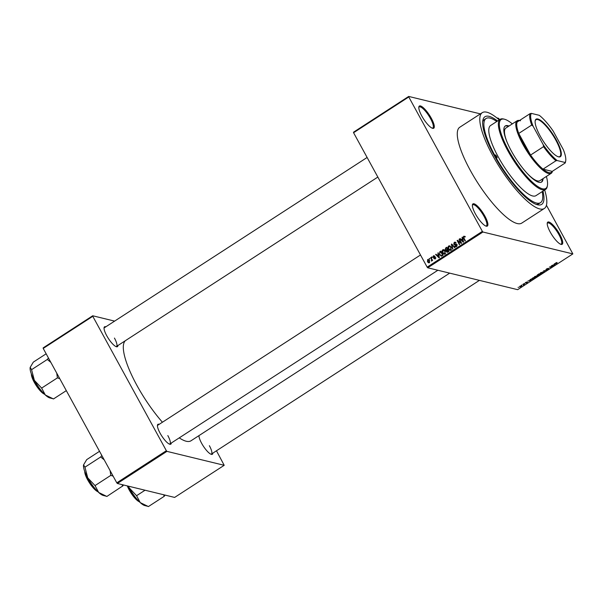 <?xml version="1.0" encoding="UTF-8"?>
<svg xmlns="http://www.w3.org/2000/svg" width="603" height="603" viewBox="0 0 603 603"><rect width="100%" height="100%" fill="white"/><g stroke="black" fill="none" stroke-linecap="round" stroke-linejoin="round"><path stroke-width="0.9" d="M431.333 118.294A13.228 3.505 -122.9 0 1 432.675 128.326A13.228 3.505 -122.9 0 1 421.791 115.972A13.228 3.505 -122.9 0 1 418.844 106.98A13.228 3.505 -122.9 0 1 423.54 107.922A13.228 3.505 -122.9 0 1 431.333 118.294M432.2 128.16A12.527 3.317 57.1 0 0 432.818 128.009A12.527 3.317 57.1 0 0 430.519 118.595A12.527 3.317 57.1 0 0 419.191 106.98A12.527 3.317 57.1 0 0 418.799 107.485M559.757 234.363A13.228 3.505 -122.9 0 1 561.099 244.396A13.228 3.505 -122.9 0 1 550.215 232.042A13.228 3.505 -122.9 0 1 547.26 223.057A13.228 3.505 -122.9 0 1 551.964 223.992A13.228 3.505 -122.9 0 1 559.757 234.363M560.624 244.238A12.527 3.317 57.1 0 0 561.235 244.079A12.527 3.317 57.1 0 0 558.943 234.665A12.527 3.317 57.1 0 0 547.607 223.057A12.527 3.317 57.1 0 0 547.215 223.555M484.91 216.145A13.228 3.505 -122.9 0 1 486.252 226.185A13.228 3.505 -122.9 0 1 475.368 213.824A13.228 3.505 -122.9 0 1 472.413 204.839A13.228 3.505 -122.9 0 1 477.116 205.774A13.228 3.505 -122.9 0 1 484.91 216.145M485.777 226.019A12.527 3.317 57.1 0 0 486.387 225.869A12.527 3.317 57.1 0 0 484.096 216.454A12.527 3.317 57.1 0 0 472.76 204.839A12.527 3.317 57.1 0 0 472.368 205.337M117.939 345.504A11.834 3.136 -122.9 0 1 116.454 346.748A11.834 3.136 -122.9 0 1 106.723 335.698A11.834 3.136 -122.9 0 1 104.078 327.655A11.834 3.136 -122.9 0 1 105.827 326.811M115.98 346.582A11.14 2.947 57.1 0 0 116.485 346.446A11.14 2.947 57.1 0 0 114.449 338.079M171.32 443.009A11.834 3.136 -122.9 0 1 169.842 444.253A11.834 3.136 -122.9 0 1 160.104 433.195A11.834 3.136 -122.9 0 1 157.466 425.16A11.834 3.136 -122.9 0 1 159.207 424.316M169.36 444.087A11.14 2.947 57.1 0 0 169.865 443.951A11.14 2.947 57.1 0 0 167.83 435.577M212.859 453.117A11.834 3.136 -122.9 0 1 211.382 454.361A11.834 3.136 -122.9 0 1 201.643 443.311A11.834 3.136 -122.9 0 1 198.967 435.615M210.899 454.195A11.14 2.947 57.1 0 0 211.412 454.059A11.14 2.947 57.1 0 0 209.369 445.692M542.979 191.098A52.205 13.831 -122.9 0 1 537.416 204.756A52.205 13.831 -122.9 0 1 494.468 155.981A52.205 13.831 -122.9 0 1 482.822 120.51A52.205 13.831 -122.9 0 1 497.558 121.007M536.014 204.304A50.117 13.274 57.1 0 0 538.871 203.716L540.559 202.623A50.117 13.274 57.1 0 0 542.18 191.618M499.239 119.914A57.074 15.12 57.1 0 0 482.264 112.663A57.074 15.12 57.1 0 0 492.711 155.551A57.074 15.12 57.1 0 0 544.351 208.465A57.074 15.12 57.1 0 0 544.667 190.005M482.264 112.663L459.735 127.271A57.074 15.12 57.1 0 0 470.182 170.152A57.074 15.12 57.1 0 0 521.821 223.065L544.351 208.465M125.477 340.612A59.863 15.859 57.1 0 0 136.851 385.287A59.863 15.859 57.1 0 0 162.418 422.228M408.698 96.435L408.774 96.962L353.577 132.735L353.501 132.208L408.698 96.435L480.395 113.877M496.797 117.871L498.621 118.316L499.585 119.688M521.557 285.694L521.226 286.508L519.575 286.99L519.899 286.184L521.783 285.822M522.869 284.277L524.504 284.36L523.329 285.076L523.721 284.548L522.869 284.277M523.532 284.804L523.487 284.111L523.728 284.548M527.437 282.151L526.992 282.762L525.205 283.116L525.658 282.453L526.939 281.985L525.53 282.875L527.527 282.204M525.748 282.392L525.53 282.875M531.326 278.933L531.59 279.415L533.105 277.644L534.869 278.073L533.263 279.083L531.281 279.242M537.183 275.141L538.999 273.822L540.755 274.252L538.215 275.503L537.175 275.292M543.635 270.815L546.808 270.332L544.042 270.739L544.645 271.734L544.268 271.976L543.635 270.815M551.285 265.863L553.403 266.059L550.094 266.941L551.15 267.513L549.393 267.091L552.695 266.202L551.285 265.863M556.501 262.576L557.134 262.539L555.747 263.247L557.142 263.632L555.589 263.579L556.501 262.576M555.401 263.24L555.589 263.579L555.815 262.908M353.577 132.735L427.158 267.144L482.362 231.364L482.935 232.019L427.731 267.792L517.653 289.674L572.85 253.901L546.439 205.261M482.935 232.019L572.85 253.901M554.285 263.918L554.662 263.669L555.333 264.807L552.054 265.365L553.268 265.049L554.504 264.242L554.285 263.918M548.896 268.569L548.361 269.345L546.755 269.918L548.24 268.825L545.881 269.797L546.491 268.946L548.27 268.32L546.235 269.564L549.016 268.637M546.589 268.885L546.235 269.564M548.142 269.3L548.436 268.614M543.13 271.908L542.67 273.031L540.386 273.709L540.107 273.325L540.868 272.594L543.431 272.089M540.137 273.257L540.386 273.709L540.107 273.325M537.243 275.729L536.783 276.852L534.499 277.523L534.22 277.139L534.982 276.408L537.544 275.903M534.25 277.079L534.499 277.523L534.22 277.139M530.12 279.581L530.497 279.332L531.16 280.47L527.881 281.028L529.095 280.712L530.339 279.905L530.12 279.581M523.894 283.614L524.497 283.448L523.894 283.614M521.429 285.211L522.04 285.038L521.429 285.211M518.052 287.397L518.663 287.224L518.052 287.397M429.17 258.649L429.532 258.416L429.494 259.237L429.17 258.649L429.728 258.785M431.627 257.059L431.989 256.825L431.952 257.647L431.627 257.059L432.185 257.195M437.861 253.019L438.23 252.778L439.406 257.609L439.029 257.85L435.622 254.466L435.999 254.225L436.987 255.257L438.223 254.451L437.861 253.019L438.321 253.132M444.094 249.785L445.225 250.969L445.029 254.036L444.019 254.21L442.481 252.808L442.029 251.097L442.708 249.8L443.695 249.627M449.981 245.964L451.112 247.155L450.916 250.222L449.906 250.396L448.376 248.994L447.916 247.283L448.602 245.986L449.582 245.813M454.112 244.019L456.283 244.14L457.006 244.743L456.607 246.537L455.702 246.717L454.85 246.001L456.328 246.062L456.298 244.614L454.843 244.893L453.757 244.26L454.225 242.338L455.205 242.142L456.17 242.964L454.451 242.843L454.112 244.019L455.536 244.614M456.192 242.949L454.451 242.843M455.182 245.715L456.961 246.212M457.029 244.788L455.582 244.705M462.026 237.356L462.403 237.115L463.571 241.946L463.194 242.187L459.795 238.803L460.164 238.562L461.152 239.595L462.395 238.788L462.026 237.356L462.486 237.469M408.774 96.962L482.362 231.364M464.265 236.225L465.026 237.085L463.79 236.791L463.579 237.356L465.38 240.778L465.019 241.004L463.488 238.208L463.541 236.301L465.267 236.474M465.101 236.979L463.79 236.791M459.026 239.301L459.38 239.067L461.642 243.197L461.257 243.446L457.933 241.117L459.75 244.426L459.388 244.66L457.127 240.529L457.511 240.28L460.828 242.602L459.026 239.301L459.584 239.436M451.376 244.26L451.73 244.034L455.046 247.471L454.677 247.712L451.835 244.614L452.883 248.873L452.506 249.114L451.376 244.26L452.122 244.441M446.619 250.697L445.195 249.906L445.625 247.984L446.733 247.268L448.994 251.391L447.057 252.325L445.956 250.584M441.494 256.154L439.579 254.73L439.798 251.768L440.846 251.082L443.107 255.212L441.049 256.147M434.205 256.237L433.384 255.845L434.793 256.245L433.595 256.29L433.369 257.066L435.441 257.564L435.102 258.943L433.806 258.627L434.853 258.521L435.117 257.858L433.052 257.375L433.384 255.845L434.085 255.695M434.462 256.531L433.595 256.29M434.914 257.119L435.441 257.564M435.102 258.943L433.806 258.627L434.967 258.732M434.13 258.34L435.411 258.657M435.585 257.971L434.869 257.685M430.602 257.722L430.964 257.489L432.607 260.488L431.982 260.24L431.424 261.114L431.725 259.931L430.602 257.722L431.168 257.858M428.454 259.968L429.479 260.481L429.336 262.682L428.582 262.81L427.497 261.808L427.633 259.576L428.371 259.441M43.212 348.428L43.137 347.901L92.704 315.776L92.779 316.304L43.212 348.428L116.794 482.837L166.36 450.712L166.933 451.368L117.366 483.485L174.636 497.422L224.203 465.305L216.469 450.78M166.933 451.368L224.203 465.305M92.704 315.776L114.615 321.113M92.779 316.304L166.36 450.712M179.249 437.868A59.863 15.859 57.1 0 0 191.008 440.778L449.68 273.136M117.366 483.485L116.794 482.837M367.114 157.473L104.372 327.753A11.14 2.947 57.1 0 0 104.04 328.16M420.502 254.971L157.752 425.258A11.14 2.947 57.1 0 0 157.421 425.665M427.731 267.792L427.158 267.144M496.751 121.527A50.117 13.274 57.1 0 0 486.048 118.505L484.36 119.605A50.117 13.274 57.1 0 0 482.656 121.972M463.526 241.765L462.539 239.353L461.536 239.994L463.119 241.652M460.586 238.999L459.795 238.803M461.883 239.768L461.152 239.595M462.833 238.894L462.395 238.788M463.315 240.876L462.855 240.77M462.968 239.459L462.539 239.353M461.596 243.228L457.933 241.117M458.378 241.223L457.127 240.529M461.393 242.745L460.828 242.602M455.084 242.685L454.225 242.338M455.227 242.587L455.687 242.383M455.122 244.268L456.742 244.396M456.23 246.71L454.85 246.001M457.149 245.082L456.637 244.961M455.024 244.856L453.757 244.26M452.431 244.758L451.835 244.614M450.403 250.418L449.755 249.823M448.971 249.137L448.376 248.994M448.361 247.388L447.916 247.283M449.484 246.318L448.602 245.986M449.604 246.228L450.102 246.032M450.403 249.853L451.655 249.981M450.773 246.635L448.866 246.469L448.738 248.775L450.893 250.102M451.27 249.891L450.652 249.74L450.75 247.381L449.612 246.341M451.293 247.509L450.75 247.381M449.401 249.612L450.652 249.74M447.569 252.28L446.326 251.715M447.245 250.848L445.195 249.906M448.368 251.142L447.697 249.913L446.672 250.629L446.65 251.413L448.934 251.278M448.255 250.049L447.697 249.913M446.65 251.413L448.481 251.73M447.434 249.431L446.642 247.984L445.534 248.768L445.549 249.672L447.991 249.567M447.2 248.119L446.642 247.984M447.456 250.064L445.549 249.672M444.517 254.232L443.868 253.637M443.077 252.959L442.481 252.808M442.474 251.202L442.029 251.097M443.589 250.132L442.708 249.8M443.718 250.049L444.215 249.853M444.517 253.667L445.768 253.803M444.878 250.449L442.979 250.283L442.851 252.589L445.006 253.923M445.383 253.712L444.758 253.554L444.863 251.195L442.979 250.283M445.398 251.323L444.863 251.195M443.514 253.426L444.758 253.554M440.529 251.941L439.798 251.768M441.539 256.139L440.974 255.582M440.167 254.873L439.579 254.73M442.15 255.83L441.057 255.604L442.105 255.86M442.481 254.963L440.748 251.798L439.534 253.403L439.941 254.504L441.29 255.619L443.039 255.099M441.313 251.933L440.748 251.798M442.579 255.551L441.848 255.371M439.361 257.428L438.366 255.016L437.371 255.657L438.954 257.323M436.414 254.662L435.622 254.466M437.718 255.438L436.987 255.257M438.667 254.564L438.223 254.451M439.142 256.539L438.69 256.433M438.803 255.122L438.366 255.016M435.336 257.398L433.61 257.277M435.562 257.85L434.959 257.707M434.183 257.82L433.052 257.375M432.547 260.375L431.982 260.24M432.012 260.79L431.288 260.617M432.019 260.609L431.575 260.504M432.389 260.097L431.725 259.931M432.019 259.411L431.454 259.275M429.087 262.802L428.673 262.335L429.11 262.252L429.125 260.715L427.859 260.014L427.844 261.544L429.645 262.38M428.115 261.958L427.497 261.808M429.66 260.843L429.125 260.715M429.313 260.179L427.859 260.014M554.368 263.865L554.504 264.242M553.516 264.883L554.933 264.898M554.587 264.37L553.592 265.019M552.8 265.908L553.019 266.307M542.459 272.986L542.768 272.141L541.072 272.639L540.748 273.476L542.459 272.986M542.806 271.885L543.032 272.292L542.632 271.9M540.333 273.008L540.748 273.476M538.554 274.84L538.539 275.269L539.64 274.976M539.986 274.071L540.19 274.433L538.539 275.269M539.564 274.84L540.19 274.433M539.459 274.259L538.841 274.109L537.665 275.149L539.459 274.259L539.255 273.89M537.657 274.704L537.665 275.149M536.572 276.8L536.881 275.955L535.185 276.46L534.861 277.29L536.572 276.8M536.919 275.699L537.145 276.106L536.745 275.714M534.439 276.83L534.861 277.29M534.303 278.254L532.954 277.923L531.665 278.985L533.12 278.985L534.303 278.254L534.1 277.885M530.195 279.528L530.339 279.905M529.351 280.546L530.768 280.561M530.421 280.033L529.419 280.681M521.052 286.455L521.203 285.928L519.922 286.757L521.052 286.455L521.067 285.686M520.005 286.116L519.922 286.757M496.729 156.531A1.741 0.46 57.1 0 0 495.153 154.918A1.741 0.46 57.1 0 0 495.47 156.222A1.741 0.46 57.1 0 0 497.045 157.835A1.741 0.46 57.1 0 0 496.729 156.531M508.992 126.035A33.414 8.849 57.1 0 0 505.276 125.959A33.414 8.849 57.1 0 0 511.389 151.059A33.414 8.849 57.1 0 0 541.615 182.031A33.414 8.849 57.1 0 0 543.062 178.601M508.427 126.396A33.414 8.849 57.1 0 0 505.005 126.155M512.316 123.879A41.064 10.877 57.1 0 0 504.477 119.228A41.064 10.877 57.1 0 0 508.623 150.388A41.064 10.877 57.1 0 0 532.841 182.596A41.064 10.877 57.1 0 0 547.426 185.505A41.064 10.877 57.1 0 0 546.386 176.453M547.426 185.505L547.268 186.402A41.765 11.065 -122.9 0 1 545.594 189.41A41.765 11.065 -122.9 0 1 507.809 150.69A41.765 11.065 -122.9 0 1 500.166 119.311A41.765 11.065 -122.9 0 1 503.588 119.01L504.477 119.228M500.166 119.311L490.593 125.514A41.765 11.065 57.1 0 0 498.236 156.901A41.765 11.065 57.1 0 0 536.022 195.613L545.594 189.41M486.048 118.505A50.117 13.274 57.1 0 0 495.221 156.162A50.117 13.274 57.1 0 0 540.559 202.623M507.266 142.647A31.326 8.299 -122.9 0 1 505.849 128.07L517.11 120.773A31.326 8.299 -122.9 0 1 519.5 120.502M552.401 171.275A31.326 8.299 -122.9 0 1 551.18 173.34L539.919 180.644A31.326 8.299 -122.9 0 1 527.195 173.393M541.321 182.196A33.414 8.849 57.1 0 0 542.504 178.97M46.152 353.803L33.316 362.124L30.188 367.363L31.567 369.677L47.336 359.456L50.84 362.373M48.428 357.956L47.336 359.456M56.727 373.129L57.421 377.87L41.645 388.091L34.356 380.342L31.567 369.677M57.421 377.87L59.75 378.646M66.315 390.638L53.486 398.952L45.315 394.98L41.645 388.091M30.15 367.551A18.829 4.99 57.1 0 0 34.356 380.342A18.829 4.99 57.1 0 0 45.315 394.98A18.829 4.99 57.1 0 0 49.845 397.942L53.343 398.824M558.589 156.855A22.341 5.917 -122.9 0 1 558.551 156.848A22.341 5.917 -122.9 0 1 543.258 141.147A22.341 5.917 -122.9 0 1 535.178 120.788A22.341 5.917 -122.9 0 1 537.868 119.01A22.341 5.917 -122.9 0 1 556.29 139.896A22.341 5.917 -122.9 0 1 558.589 156.855M558.272 156.765A21.927 5.811 57.1 0 0 559.818 156.554A21.927 5.811 57.1 0 0 554.345 137.529A21.927 5.811 57.1 0 0 537.725 119.582A21.927 5.811 57.1 0 0 535.969 119.748A21.927 5.811 57.1 0 0 535.14 121.067M520.51 120.758A30.625 8.11 57.1 0 0 517.193 121.994A30.625 8.11 57.1 0 0 518.746 133.444L530.58 155.054A30.625 8.11 57.1 0 0 543.017 169.149A30.625 8.11 57.1 0 0 548.911 172.631A30.625 8.11 57.1 0 0 552.22 171.395L565.177 162.998L565.101 162.478A29.931 7.929 57.1 0 0 565.704 160.895A29.931 7.929 57.1 0 0 563.368 149.68L553.185 131.077A29.931 7.929 57.1 0 0 539.278 115.316L531.356 113.387A29.931 7.929 57.1 0 0 533.09 126.185L543.273 144.788A29.931 7.929 57.1 0 0 557.172 160.549L565.101 162.478M551.18 173.34A31.326 8.299 -122.9 0 1 548.67 173.589A31.326 8.299 -122.9 0 1 524.927 147.946A31.326 8.299 -122.9 0 1 517.11 120.773M557.172 160.549L555.974 160.76L543.017 169.149L552.22 171.395M533.09 126.185L531.703 125.047L518.746 133.444A30.625 8.11 57.1 0 0 530.58 155.054L543.537 146.657L543.273 144.788M517.193 121.994L530.15 113.598L531.356 113.387M555.974 160.76A30.625 8.11 -122.9 0 1 543.537 146.657M531.703 125.047A30.625 8.11 -122.9 0 1 530.15 113.598M565.704 160.895L565.554 161.8A30.625 8.11 -122.9 0 1 565.177 162.998M122.145 484.654L122.492 486.108A21.618 5.729 57.1 0 0 122.575 486.131A21.618 5.729 57.1 0 0 122.658 486.146L123.54 484.993M99.533 451.308L86.704 459.629L83.568 464.86L84.948 467.182L100.716 456.961L104.229 459.878M101.809 455.461L100.716 456.961M110.115 470.634L110.801 475.375L95.025 485.596L87.737 477.847L84.948 467.182M110.801 475.375L113.13 476.151M122.492 486.108L106.867 496.457L98.696 492.485L95.025 485.596M83.531 465.049A18.829 4.99 57.1 0 0 87.737 477.847A18.829 4.99 57.1 0 0 98.696 492.485A18.829 4.99 57.1 0 0 103.226 495.44L106.723 496.329M163.692 494.762L164.182 496.344L148.406 506.565L140.235 502.601A18.829 4.99 57.1 0 0 144.773 505.555A18.829 4.99 57.1 0 0 144.803 505.563M145.037 490.224L136.572 495.704L129.276 487.955L128.424 486.176M128.326 486.154A18.829 4.99 57.1 0 0 129.276 487.955A18.829 4.99 -122.9 0 0 140.235 502.601L136.572 495.704M164.182 496.344L165.086 495.101M464.046 238.343L463.488 238.208M456.441 244.471L455.438 244.223M452.981 245.331L452.333 245.172M446.356 248.165L445.625 247.984M435.057 257.458L434.054 257.217M31.499 374.282A13.228 3.505 57.1 0 0 36.293 385.144A13.228 3.505 57.1 0 0 44.245 393.955M44.486 394.196A12.806 3.392 -122.9 0 1 36.044 385.302A12.806 3.392 -122.9 0 1 31.379 373.966M84.88 471.787A13.228 3.505 57.1 0 0 89.674 482.649A13.228 3.505 57.1 0 0 97.626 491.46M97.867 491.701A12.806 3.392 -122.9 0 1 89.432 482.807A12.806 3.392 -122.9 0 1 84.759 471.471M127.595 485.98A13.228 3.505 57.1 0 0 139.172 501.575M139.414 501.809A12.806 3.392 -122.9 0 1 127.286 485.905L133.044 495.892L139.579 501.975M455.74 246.19L456.742 246.439M456.252 244.599L457.255 244.841M447.072 251.79L448.074 252.039M446.047 250.094L447.049 250.343M434.039 256.192L435.049 256.441M434.477 258.612L435.479 258.853M434.921 257.692L435.924 257.941M428.643 262.328L429.645 262.569M44.652 394.362L36.037 385.309L31.296 373.754M377.84 177.063L116.485 346.446M169.865 443.951L437.868 270.257M479.415 280.372L211.412 454.059M98.033 491.86L89.417 482.815L84.676 471.252M144.773 505.555L148.27 506.437"/></g></svg>

